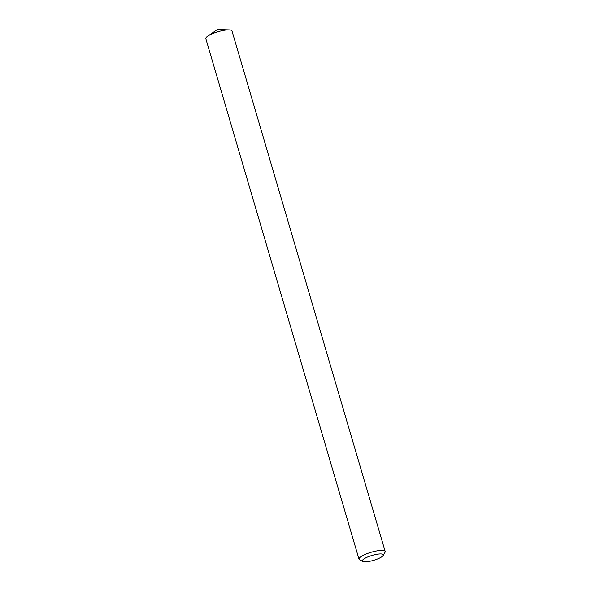 <?xml version="1.0" encoding="UTF-8"?>
<svg xmlns="http://www.w3.org/2000/svg" width="591" height="591" viewBox="0 0 591 591"><rect width="100%" height="100%" fill="white"/><g stroke="black" fill="none" stroke-linecap="round" stroke-linejoin="round"><path stroke-width="0.89" d="M369.368 556.308A10.911 2.563 163.6 0 0 362.859 561.45A10.911 2.563 163.6 0 0 376.327 559.418A10.911 2.563 163.6 0 0 383.182 555.474A10.911 2.563 163.6 0 0 369.368 556.308M362.859 561.45L359.616 559.803A13.645 3.206 -16.4 0 1 359.01 559.175A13.645 3.206 -16.4 0 1 367.75 553.375A13.645 3.206 -16.4 0 1 385.184 551.469A13.645 3.206 -16.4 0 1 385.014 552.326L383.182 555.474M385.184 551.469L231.99 30.968A13.645 3.206 163.6 0 0 228.998 29.897A13.645 3.206 163.6 0 0 214.555 32.874A13.645 3.206 163.6 0 0 207.751 36.147A13.645 3.206 163.6 0 0 205.816 38.674L359.01 559.175M228.998 29.897L217.355 29.55L207.751 36.147"/></g></svg>

